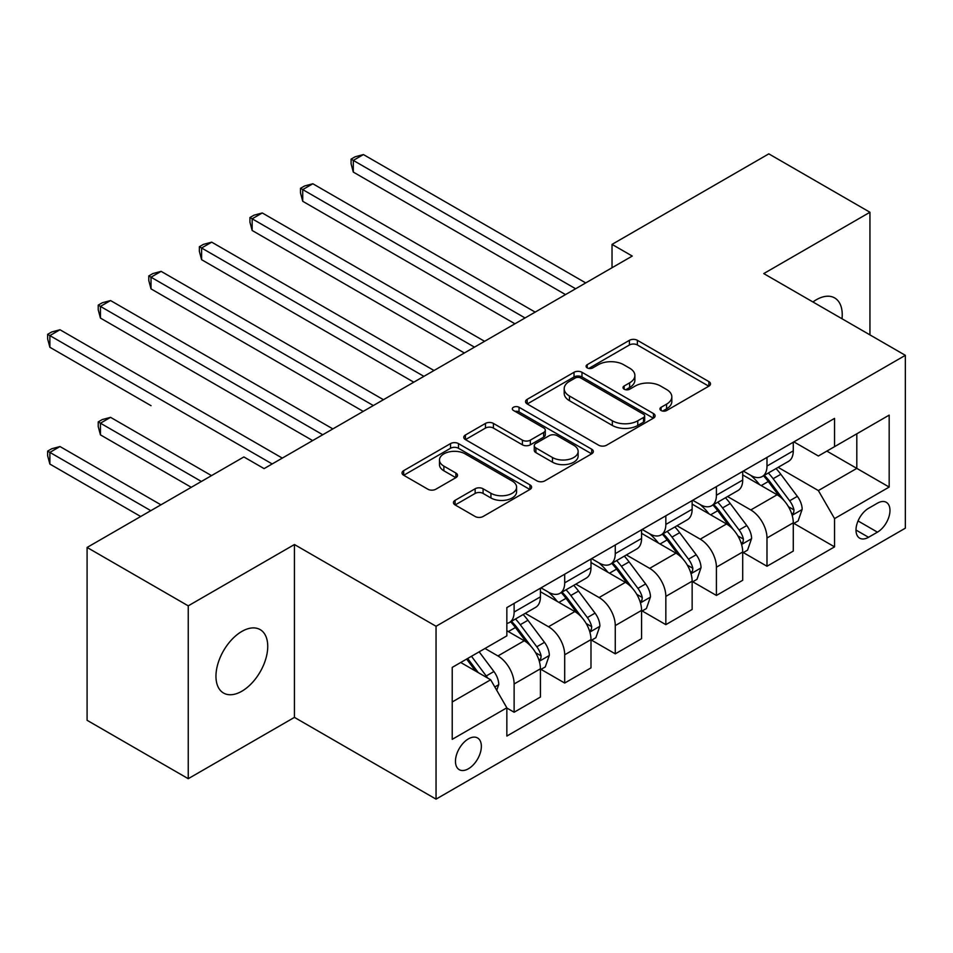 <?xml version="1.0" encoding="UTF-8"?>
<svg xmlns="http://www.w3.org/2000/svg" width="953" height="953" viewBox="0 0 953 953"><rect width="100%" height="100%" fill="white"/><g stroke="black" fill="none" stroke-linecap="round" stroke-linejoin="round"><path stroke-width="1.43" d="M661.096 410.517A3.931 2.275 0 0 0 666.659 410.517L708.853 386.168A5.611 3.24 0 0 0 710.497 383.868A5.611 3.24 0 0 0 708.853 381.581L637.378 340.304A5.611 3.24 0 0 0 629.433 340.304L587.239 364.665A3.931 2.275 0 0 0 586.083 366.274A3.931 2.275 0 0 0 587.239 367.882A3.931 2.275 0 0 0 592.802 367.882L598.258 364.725A17.976 10.376 0 0 1 623.667 364.725L629.623 368.168A17.976 10.376 0 0 1 634.889 375.506A17.976 10.376 0 0 1 629.623 382.832L624.167 385.989A3.931 2.275 0 0 0 623.012 387.597A3.931 2.275 0 0 0 624.167 389.205A3.931 2.275 0 0 0 629.73 389.205L635.186 386.048A17.976 10.376 0 0 1 660.608 386.048L666.564 389.491A17.976 10.376 0 0 1 671.829 396.817A17.976 10.376 0 0 1 666.564 404.155L661.096 407.312A3.931 2.275 0 0 0 659.952 408.92A3.931 2.275 0 0 0 661.096 410.517L661.096 407.312M241.848 691.223A36.619 21.145 120 0 0 265.768 658.952A36.619 21.145 120 0 0 260.157 629.611A36.619 21.145 120 0 0 241.848 631.422A36.619 21.145 120 0 0 217.927 663.693A36.619 21.145 120 0 0 223.538 693.034A36.619 21.145 120 0 0 241.848 691.223M842.011 318.755A36.619 21.145 120 0 0 834.649 297.92A36.619 21.145 120 0 0 816.34 299.742A36.619 21.145 120 0 0 812.933 301.97M468.411 768.773A18.31 10.566 120 0 0 480.372 752.632A18.31 10.566 120 0 0 477.56 737.967A18.31 10.566 120 0 0 468.411 738.873A18.31 10.566 120 0 0 456.451 755.002A18.31 10.566 120 0 0 459.251 769.679A18.31 10.566 120 0 0 468.411 768.773M455.093 500.337A5.611 3.24 0 0 0 453.449 502.636A5.611 3.24 0 0 0 455.093 504.923L475.154 516.502A5.611 3.24 0 0 0 483.088 516.502L529.951 489.449A5.611 3.24 0 0 0 531.595 487.162A5.611 3.24 0 0 0 529.951 484.863L458.476 443.598A5.611 3.24 0 0 0 450.531 443.598L403.667 470.651A5.611 3.24 0 0 0 402.023 472.938A5.611 3.24 0 0 0 403.667 475.237L427.897 489.223A5.611 3.24 0 0 0 435.831 489.223L455.891 477.644A5.611 3.24 0 0 0 457.535 475.344A5.611 3.24 0 0 0 455.891 473.057L443.872 466.124A15.022 8.672 0 0 1 439.476 459.989A15.022 8.672 0 0 1 448.756 451.972A15.022 8.672 0 0 1 465.124 453.854L512.178 481.027A15.022 8.672 0 0 1 516.586 487.162A15.022 8.672 0 0 1 507.306 495.167A15.022 8.672 0 0 1 490.938 493.285L483.088 488.758A5.611 3.24 0 0 0 475.154 488.758L455.093 500.337L455.093 504.923M294.441 544.532L188.241 605.846L87.092 547.451L87.092 720.301L188.241 778.696L294.441 717.383L436.045 799.138L436.045 626.276L294.441 544.532L294.441 717.383M869.946 334.896L869.946 212.257L763.746 273.582L905.35 355.326L436.045 626.276M869.946 212.257L768.809 153.862L612.029 244.385L612.029 267.733M87.092 547.451L243.873 456.94L264.1 468.614L632.256 256.059L612.029 244.385M598.651 445.194A5.611 3.24 0 0 0 606.596 445.194L653.46 418.141A5.611 3.24 0 0 0 655.104 415.853A5.611 3.24 0 0 0 653.46 413.554L581.973 372.289A5.611 3.24 0 0 0 574.028 372.289L527.176 399.343A5.611 3.24 0 0 0 525.532 401.642A5.611 3.24 0 0 0 527.176 403.929L598.651 445.194M515.037 411.374A3.931 2.275 0 0 1 519.028 411.922L519.028 407.253L591.706 449.208A5.611 3.24 0 0 1 593.35 451.508A5.611 3.24 0 0 1 591.706 453.795L544.842 480.848A5.611 3.24 0 0 1 536.896 480.848L465.421 439.583L465.421 434.997A5.611 3.24 0 0 0 463.777 437.284A5.611 3.24 0 0 0 465.421 439.583M465.421 434.997L485.47 423.418A5.611 3.24 0 0 1 493.416 423.418L522.411 440.155A5.611 3.24 0 0 0 530.344 440.155L543.651 432.471A5.611 3.24 0 0 0 545.295 430.184A5.611 3.24 0 0 0 543.651 427.885L513.476 410.469A3.931 2.275 0 0 1 512.321 408.861A3.931 2.275 0 0 1 514.751 406.764A3.931 2.275 0 0 1 519.028 407.253M877.439 503.184L868.528 508.33A17.738 10.245 120 0 0 856.95 523.959A17.738 10.245 120 0 0 859.666 538.171A17.738 10.245 120 0 0 868.528 537.289L877.439 532.155A17.738 10.245 120 0 0 889.018 516.526A17.738 10.245 120 0 0 886.302 502.314A17.738 10.245 120 0 0 877.439 503.184M436.045 799.138L905.35 528.176L905.35 355.326M793.885 441.87L818.365 455.999L834.554 446.659L834.554 418.391L506.841 607.597L506.841 635.854L452.222 667.398L452.222 739.337L506.841 707.805L506.841 736.061L834.554 546.867L834.554 518.599L818.365 490.569L778.136 467.351M834.554 446.659L889.173 415.127L889.173 487.066L834.554 518.599M188.241 605.846L188.241 778.696M826.859 451.103L856.807 468.388L856.807 433.818L889.173 415.127M818.365 490.569L856.807 468.388L889.173 487.066M452.222 701.968L490.664 679.775L460.716 662.49M506.841 708.031L514.12 712.236L514.12 683.98A22.884 13.211 -120 0 0 497.942 655.95L484.994 648.469M514.12 712.236L540.422 697.06L540.422 668.792A22.884 13.211 -120 0 0 524.245 640.761L506.841 630.719M541.03 669.375L564.7 683.039L564.7 654.782A22.884 13.211 -120 0 0 548.511 626.752L525.282 613.339M564.7 683.039L590.991 667.862L590.991 639.594A22.884 13.211 -120 0 0 574.814 611.564L540.422 591.718M591.599 640.178L615.269 653.841L615.269 625.585A22.884 13.211 -120 0 0 599.092 597.555L575.85 584.141M615.269 653.841L641.572 638.665L641.572 610.396A22.884 13.211 -120 0 0 625.382 582.366L590.991 562.52M642.179 610.98L665.837 624.644L665.837 596.387A22.884 13.211 -120 0 0 649.66 568.357L626.419 554.944M665.837 624.644L692.14 609.467L692.14 581.199A22.884 13.211 -120 0 0 675.951 553.169L641.572 533.323M692.748 581.783L716.418 595.446L716.418 567.19A22.884 13.211 -120 0 0 700.229 539.16L676.999 525.746M716.418 595.446L742.709 580.27L742.709 552.001A22.884 13.211 -120 0 0 726.531 523.971L692.14 504.125M743.316 552.585L766.986 566.249L766.986 537.992A22.884 13.211 -120 0 0 750.797 509.962L727.568 496.549M766.986 566.249L793.277 551.072L793.277 522.804A22.884 13.211 -120 0 0 777.1 494.774L742.709 474.928M743.316 471.068L750.797 475.392A22.884 13.211 -120 0 0 762.245 476.524A22.884 13.211 -120 0 0 766.986 466.053L766.986 457.404M692.748 500.265L700.229 504.59A22.884 13.211 -120 0 0 711.677 505.721A22.884 13.211 -120 0 0 716.418 495.238L716.418 486.602M642.167 529.463L649.66 533.787A22.884 13.211 -120 0 0 661.096 534.919A22.884 13.211 -120 0 0 665.837 524.436L665.837 515.799M591.599 558.661L599.092 562.985A22.884 13.211 -120 0 0 610.528 564.116A22.884 13.211 -120 0 0 615.269 553.633L615.269 544.997M541.03 587.858L548.511 592.182A22.884 13.211 -120 0 0 559.959 593.314A22.884 13.211 -120 0 0 564.7 582.831L564.7 574.194M793.885 523.388L834.554 546.867M762.245 476.524L788.548 461.335A22.884 13.211 -120 0 0 793.277 450.864L793.277 442.216M711.677 505.721L737.967 490.533A22.884 13.211 -120 0 0 742.709 480.062L742.709 471.413M661.096 534.919L687.399 519.73A22.884 13.211 -120 0 0 692.14 509.259L692.14 500.611M610.528 564.116L636.83 548.928A22.884 13.211 -120 0 0 641.572 538.457L641.572 529.808M559.959 593.314L586.25 578.126A22.884 13.211 -120 0 0 590.991 567.654L590.991 559.006M506.841 623.441A22.884 13.211 -120 0 0 509.39 622.512L535.681 607.323A22.884 13.211 -120 0 0 540.422 596.852L540.422 588.204M509.39 622.512A22.884 13.211 -120 0 0 514.12 612.029L514.12 603.392M490.664 679.775L506.841 707.805M662.669 411.077L666.564 408.837A17.976 10.376 0 0 0 671.829 401.499L671.829 396.817M634.889 375.506L634.889 380.176A17.976 10.376 0 0 1 629.623 387.514L625.74 389.753M708.782 386.203L637.378 344.974A5.611 3.24 0 0 0 629.433 344.974L588.811 368.43M653.377 418.188L581.973 376.959A5.611 3.24 0 0 0 574.028 376.959L527.247 403.977M643.525 417.462A3.931 2.275 0 0 0 644.681 415.853A3.931 2.275 0 0 0 643.525 414.245L580.782 378.019A3.931 2.275 0 0 0 575.219 378.019L569.465 381.343A17.976 10.376 0 0 0 564.2 388.681A17.976 10.376 0 0 0 569.465 396.019L612.35 420.785A17.976 10.376 0 0 0 637.771 420.785L643.525 417.462L643.525 422.131A3.931 2.275 0 0 0 644.681 420.523L644.681 415.853M564.2 388.681L564.2 393.351A17.976 10.376 0 0 0 569.465 400.689L569.465 396.019M643.525 422.131L637.771 425.455A17.976 10.376 0 0 1 612.35 425.455L569.465 400.689M465.493 439.631L485.47 428.088L485.47 423.418M545.295 430.184L545.295 434.854A5.611 3.24 0 0 1 543.651 437.141L530.344 444.825A5.611 3.24 0 0 1 522.411 444.825L493.416 428.088A5.611 3.24 0 0 0 485.47 428.088M519.028 411.922L591.634 453.842M552.49 457.523A15.022 8.672 0 0 0 568.858 459.406A15.022 8.672 0 0 0 578.137 451.388A15.022 8.672 0 0 0 573.73 445.254L557.16 435.688A5.611 3.24 0 0 0 549.214 435.688L535.908 443.371A5.611 3.24 0 0 0 534.264 445.659A5.611 3.24 0 0 0 535.908 447.946L552.49 457.523L552.49 462.193A15.022 8.672 0 0 0 568.858 464.075A15.022 8.672 0 0 0 578.137 456.058L578.137 451.388M534.264 445.659L534.264 450.328A5.611 3.24 0 0 0 535.908 452.627L535.908 447.946M552.49 462.193L535.908 452.627M516.586 487.162L516.586 491.831A15.022 8.672 0 0 1 507.306 499.837A15.022 8.672 0 0 1 490.938 497.966L483.088 493.428A5.611 3.24 0 0 0 475.154 493.428L455.165 504.971M439.476 459.989L439.476 464.659A15.022 8.672 0 0 0 443.872 470.794L443.872 466.124M455.82 477.679L443.872 470.794M529.88 489.497L458.476 448.267A5.611 3.24 0 0 0 450.531 448.267L403.738 475.273M793.277 523.745L798.137 520.934L802.176 509.259A15.165 8.756 -120 0 0 797.339 496.346L780.817 474.284A43.767 25.266 -120 0 0 776.04 468.566M759.601 484.672A43.767 25.266 -120 0 0 750.63 475.297M791.895 514.453L793.67 512.547L793.992 509.903A15.165 8.756 -120 0 0 789.656 500.79L773.121 478.716A43.767 25.266 -120 0 0 768.344 472.998M764.282 475.356A36.333 20.978 60 0 1 770.238 482.135L784.224 500.801M353.301 288.878L464.361 352.991L252.164 230.483L252.164 218.797L262.278 212.96L484.589 341.317M763.496 475.797A43.767 25.266 60 0 1 768.273 481.527L779.256 496.191M575.624 288.759L353.301 160.402L363.427 154.565L585.738 282.922M565.51 294.596L353.301 172.088L353.301 160.402L351.085 159.127L355.124 156.792L363.427 154.565M353.301 172.088L351.085 163.797L351.085 159.127M742.709 552.943L747.569 550.131L751.607 538.457A15.165 8.756 -120 0 0 746.771 525.544L730.236 503.482A43.767 25.266 -120 0 0 725.459 497.764M709.02 513.87A43.767 25.266 -120 0 0 700.062 504.494M741.327 543.651L743.09 541.745L743.423 539.1A15.165 8.756 -120 0 0 739.087 529.987L722.553 507.913A43.767 25.266 -120 0 0 717.776 502.195M713.702 504.554A36.333 20.978 60 0 1 719.67 511.332L733.655 529.999M302.732 318.076L413.793 382.189L201.595 259.681L201.595 247.994L211.709 242.157L434.02 370.514M712.927 504.995A43.767 25.266 60 0 1 717.704 510.725L728.688 525.389M692.14 582.14L696.988 579.329L701.039 567.654A15.165 8.756 -120 0 0 696.202 554.741L679.668 532.679A43.767 25.266 -120 0 0 674.891 526.961M658.452 543.067A43.767 25.266 -120 0 0 649.493 533.692M690.758 572.848L692.521 570.942L692.855 568.298A15.165 8.756 -120 0 0 688.507 559.185L671.984 537.111A43.767 25.266 -120 0 0 667.207 531.393M663.133 533.751A36.333 20.978 60 0 1 669.101 540.53L683.087 559.197M252.164 347.273L363.212 411.386L151.015 288.878L151.015 277.192L161.128 271.355L383.451 399.712M662.347 534.192A43.767 25.266 60 0 1 667.124 539.922L678.119 554.586M641.572 611.338L646.42 608.526L650.47 596.852A15.165 8.756 -120 0 0 645.622 583.939L629.099 561.877A43.767 25.266 -120 0 0 624.322 556.159M607.883 572.265A43.767 25.266 -120 0 0 598.925 562.889M640.19 602.046L641.953 600.14L642.274 597.495A15.165 8.756 -120 0 0 637.938 588.382L621.404 566.308A43.767 25.266 -120 0 0 616.639 560.59M612.565 562.949A36.333 20.978 60 0 1 618.521 569.727L632.518 588.394M201.595 376.471L312.644 440.584L100.446 318.076L100.446 306.389L110.56 300.552L332.871 428.91M611.778 563.39A43.767 25.266 60 0 1 616.555 569.12L627.55 583.784M525.043 317.957L302.732 189.599L312.846 183.762L535.169 312.119M514.93 323.794L302.732 201.286L302.732 189.599L300.505 188.325L304.555 185.99L312.846 183.762M302.732 201.286L300.505 192.994L300.505 188.325M474.475 347.154L249.936 217.522L253.986 215.187L262.278 212.96M252.164 230.483L249.936 222.192L249.936 217.522M423.906 376.352L199.368 246.72L203.406 244.385L211.709 242.157M201.595 259.681L199.368 251.389L199.368 246.72M590.991 640.535L595.851 637.724L599.89 626.05A15.165 8.756 -120 0 0 595.053 613.136L578.519 591.074A43.767 25.266 -120 0 0 573.754 585.356M557.302 601.462A43.767 25.266 -120 0 0 548.344 592.087M589.609 631.243L591.372 629.337L591.706 626.693A15.165 8.756 -120 0 0 587.37 617.58L570.835 595.506A43.767 25.266 -120 0 0 566.058 589.788M561.984 592.147A36.333 20.978 60 0 1 567.952 598.925L581.938 617.592M151.015 405.668L49.878 347.273L49.878 335.587L59.991 329.75L282.302 458.107M561.21 592.587A43.767 25.266 60 0 1 565.987 598.317L576.97 612.982M373.338 405.549L148.799 275.917L152.837 273.582L161.128 271.355M151.015 288.878L148.799 280.587L148.799 275.917M540.422 669.733L545.283 666.921L549.321 655.247A15.165 8.756 -120 0 0 544.485 642.334L527.95 620.272A43.767 25.266 -120 0 0 523.173 614.554M539.041 660.441L540.804 658.535L541.137 655.89A15.165 8.756 -120 0 0 536.801 646.777L520.267 624.703A43.767 25.266 -120 0 0 515.49 618.985M511.416 621.344A36.333 20.978 60 0 1 517.384 628.122L531.369 646.789M211.506 475.618L110.56 417.343L100.446 423.192L100.446 434.866L191.267 487.305M510.629 621.785A43.767 25.266 60 0 1 515.406 627.515L526.401 642.179M100.446 434.866L98.219 426.575L98.219 421.905L201.393 481.468M98.219 421.905L102.269 419.57L110.56 417.343M496.727 690.282L498.753 684.445A15.165 8.756 -120 0 0 493.916 671.531L479.156 651.84M160.926 504.816L59.991 446.54L49.878 452.389L49.878 464.063L140.699 516.502M487.602 678.012A15.165 8.756 -120 0 0 486.221 675.975L471.473 656.283M467.673 658.475L478.275 672.627M466.613 659.083L475.607 671.079M49.878 464.063L47.65 455.772L47.65 451.103L150.812 510.665M47.65 451.103L51.7 448.768L59.991 446.54M322.757 434.747L98.219 305.115L102.269 302.78L110.56 300.552M100.446 318.076L98.219 309.785L98.219 305.115M272.189 463.944L47.65 334.312L51.7 331.978L59.991 329.75M49.878 347.273L47.65 338.982L47.65 334.312M497.942 655.95L524.245 640.761M548.511 626.752L574.814 611.564M599.092 597.555L625.382 582.366M649.66 568.357L675.951 553.169M700.229 539.16L726.531 523.971M750.797 509.962L777.1 494.774M766.986 466.053L793.277 450.864M766.986 537.992L793.277 522.804M716.418 567.19L742.709 552.001M716.418 495.238L742.709 480.062M665.837 596.387L692.14 581.199M665.837 524.436L692.14 509.259M615.269 625.585L641.572 610.396M615.269 553.633L641.572 538.457M564.7 654.782L590.991 639.594M564.7 582.831L590.991 567.654M514.12 683.98L540.422 668.792M514.12 612.029L540.422 596.852M858.034 520.946L877.439 532.155M855.997 530.047L868.528 537.289M666.564 408.837L666.564 404.155M624.167 389.205L624.167 385.989M629.623 387.514L629.623 382.832M587.239 367.882L587.239 364.665M629.433 344.974L629.433 340.304M637.378 344.974L637.378 340.304M708.853 386.168L708.853 381.581M527.176 403.929L527.176 399.343M574.028 376.959L574.028 372.289M581.973 376.959L581.973 372.289M653.46 418.141L653.46 413.554M612.35 425.455L612.35 420.785M637.771 425.455L637.771 420.785M493.416 428.088L493.416 423.418M522.411 444.825L522.411 440.155M530.344 444.825L530.344 440.155M543.651 437.141L543.651 432.471M591.706 453.795L591.706 449.208M475.154 493.428L475.154 488.758M483.088 493.428L483.088 488.758M490.938 497.966L490.938 493.285M455.891 477.644L455.891 473.057M403.667 475.237L403.667 470.651M450.531 448.267L450.531 443.598M458.476 448.267L458.476 443.598M529.951 489.449L529.951 484.863M792.146 515.287L802.081 509.557M773.121 478.716L780.817 474.284M761.209 485.601L768.273 481.527M789.656 500.79L797.339 496.346M788.453 506.71L793.992 509.903M741.577 544.485L751.512 538.755M722.553 507.913L730.236 503.482M710.628 514.799L717.704 510.725M739.087 529.987L746.771 525.544M737.884 535.908L743.423 539.1M691.008 573.682L700.943 567.952M671.984 537.111L679.668 532.679M660.06 543.996L667.124 539.922M688.507 559.185L696.202 554.741M687.316 565.105L692.855 568.298M640.44 602.88L650.363 597.15M621.404 566.308L629.099 561.877M609.491 573.194L616.555 569.12M637.938 588.382L645.622 583.939M636.735 594.303L642.274 597.495M589.859 632.077L599.794 626.347M570.835 595.506L578.519 591.074M558.923 602.391L565.987 598.317M587.37 617.58L595.053 613.136M586.166 623.5L591.706 626.693M539.291 661.275L549.226 655.545M520.267 624.703L527.95 620.272M508.342 631.589L515.406 627.515M536.801 646.777L544.485 642.334M535.598 652.698L541.137 655.89M494.81 686.958L498.645 684.742M486.221 675.975L493.916 671.531"/></g></svg>
